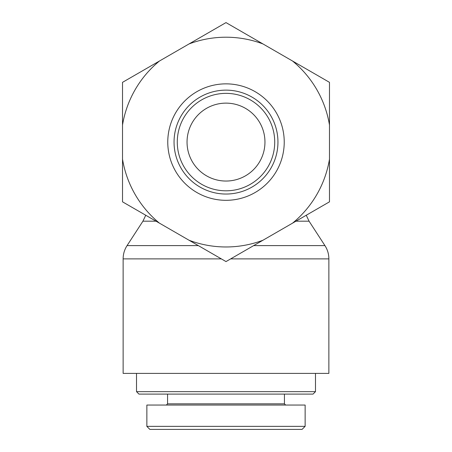 <?xml version="1.0" encoding="UTF-8"?>
<svg xmlns="http://www.w3.org/2000/svg" width="452" height="452" viewBox="0 0 452 452"><rect width="100%" height="100%" fill="white"/><g stroke="black" fill="none" stroke-linecap="round" stroke-linejoin="round"><path stroke-width="0.68" d="M230.684 258.877L328.87 258.877L328.87 373.397L123.13 373.397L123.13 258.877L221.316 258.877M136.521 391.658L138.956 394.093L313.044 394.093L315.479 391.658L136.521 391.658L136.521 373.397M149.872 429.4L302.06 429.4L305.106 426.36L146.832 426.36L149.872 429.4M285.653 405.054L284.438 403.834L167.562 403.834L166.347 405.054M146.866 426.36L146.866 405.054L305.134 405.054L305.134 426.36M226 90.134A51.952 51.952 0 0 1 270.991 168.065A51.952 51.952 0 0 1 181.009 168.065A51.952 51.952 0 0 1 226 90.134M226 83.857A58.229 58.229 0 0 0 175.574 171.206A58.229 58.229 0 0 0 276.426 171.206A58.229 58.229 0 0 0 226 83.857M226 93.366A48.72 48.72 0 0 0 183.806 166.449A48.72 48.72 0 0 0 268.194 166.449A48.72 48.72 0 0 0 226 93.366M262.951 43.934A104.881 104.881 0 0 0 189.049 43.934L226 22.6L329.48 82.343L329.48 201.835L226 261.578L122.52 201.835L122.52 82.343L189.049 43.934M159.471 61.009A104.881 104.881 0 0 0 122.52 125.012M122.52 159.166A104.881 104.881 0 0 0 159.471 223.169M189.049 240.244A104.881 104.881 0 0 0 262.951 240.244M292.529 223.169A104.881 104.881 0 0 0 329.48 159.166M329.48 125.012A104.881 104.881 0 0 0 292.529 61.009M226 103.129A38.957 38.957 0 0 0 192.264 161.567A38.957 38.957 0 0 0 259.736 161.567A38.957 38.957 0 0 0 226 103.129M145.742 215.242L142.934 221.186L156.036 221.186M295.964 221.186L309.066 221.186L324.937 245.605L253.668 245.605M198.332 245.605L127.063 245.605C124.469 249.651 123.159 254.069 123.13 258.877M324.937 245.605C327.531 249.651 328.841 254.069 328.87 258.877M142.934 221.186L127.063 245.605M306.258 215.242L309.066 221.186M315.479 391.658L315.479 373.397M284.438 403.834L284.438 394.093M167.562 403.834L167.562 394.093"/></g></svg>
